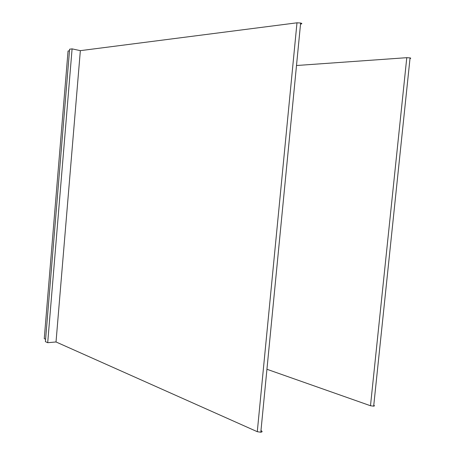 <?xml version="1.0" encoding="UTF-8"?>
<svg xmlns="http://www.w3.org/2000/svg" width="455" height="455" viewBox="0 0 455 455"><rect width="100%" height="100%" fill="white"/><g stroke="black" fill="none" stroke-linecap="round" stroke-linejoin="round"><path stroke-width="0.68" d="M300.874 24.047C302.239 23.785 302.16 23.438 300.636 23.017L296.984 22.813L80.347 50.653L56.022 341.961L257.285 431.698L260.812 432.222C262.359 431.949 262.518 431.465 261.284 430.777M56.022 341.961L47.701 342.706L72.089 48.873L80.347 50.653M72.089 48.873L69.621 49.208L45.403 341.642L47.701 342.706M69.49 50.801L68.057 50.994L44.254 338.651L45.597 339.265M410 58.53C410.962 58.371 410.984 58.16 410.069 57.904L406.781 57.683L296.501 65.514M373.777 405.223C374.653 405.678 374.624 405.991 373.68 406.156L370.489 405.741L266.937 369.267M296.984 22.813L257.285 431.698M406.781 57.683L370.489 405.741M300.636 23.017L260.812 432.222M410.069 57.904L373.68 406.156"/></g></svg>
